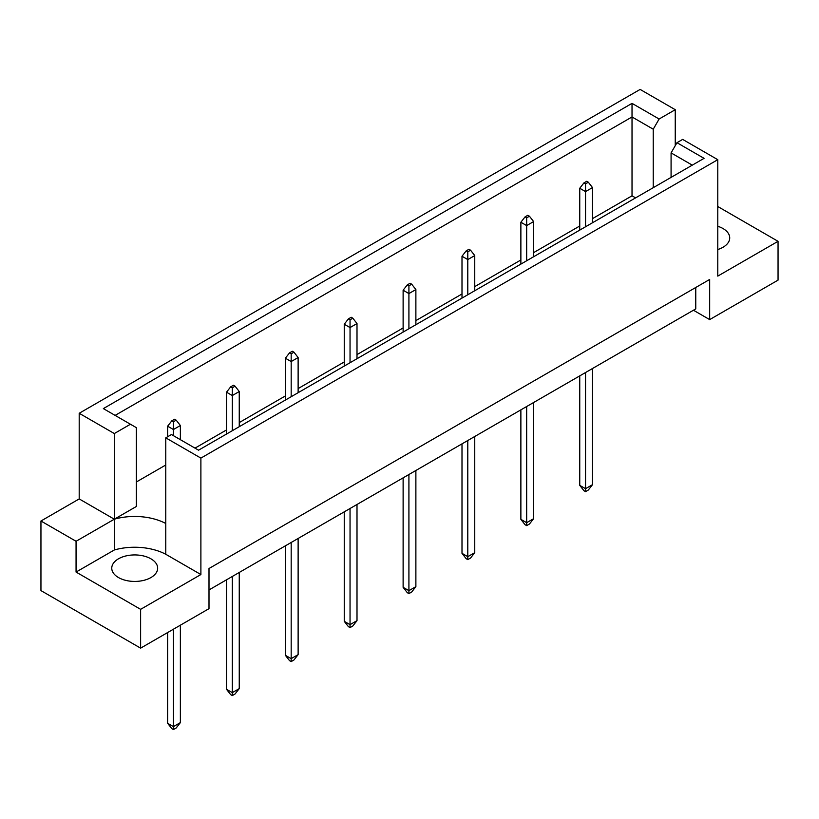 <?xml version="1.0" encoding="UTF-8"?>
<svg xmlns="http://www.w3.org/2000/svg" width="819" height="819" viewBox="0 0 819 819"><rect width="100%" height="100%" fill="white"/><g stroke="black" fill="none" stroke-linecap="round" stroke-linejoin="round"><path stroke-width="1.23" d="M717.782 226.279A22.942 13.247 180 0 1 723.003 228.532A22.942 13.247 180 0 1 729.719 237.899A22.942 13.247 180 0 1 717.782 249.529M150.931 558.814A22.942 13.247 0 0 0 125.931 555.937A22.942 13.247 0 0 0 111.763 568.181A22.942 13.247 0 0 0 118.489 577.549A22.942 13.247 0 0 0 143.489 580.425A22.942 13.247 0 0 0 157.657 568.181A22.942 13.247 0 0 0 150.931 558.814M208.999 589.926L695.761 308.896L695.761 287.489M200.89 458.108L165.766 437.837L165.766 523.484A45.895 26.495 0 0 0 114.312 519.205L79.197 498.925L40.95 521.007L40.95 590.601L140.622 648.146L208.999 608.66L208.999 568.519L709.674 279.453L709.674 319.605L778.05 280.129L778.05 241.318L717.782 276.105L717.782 159.685L200.89 458.108L200.89 574.539L140.622 609.336L140.622 648.146M79.197 498.925L79.197 413.278L640.13 89.425L675.245 109.695L659.121 119.011L653.234 129.207L632.022 116.963L115.121 415.397M635.585 197.87L632.022 195.813L592.495 218.632M579.75 225.993L533.63 252.621M520.874 259.981L474.754 286.619M461.998 293.98L415.878 320.608M403.122 327.969L357.002 354.596M344.246 361.957L298.126 388.585M285.37 395.946L239.25 422.584M226.505 429.944L195.004 448.126M165.766 464.997L136.333 482.002M114.312 433.548L130.446 424.242L136.333 427.641L136.333 506.49L114.312 519.205L114.312 433.548L79.197 413.278M130.446 424.242L103.348 408.599L632.022 103.368L659.121 119.011M675.245 145.669L675.245 109.695M717.782 206.521L778.05 241.318M140.622 609.336L76.065 572.061L114.312 549.979A45.895 26.495 180 0 1 165.766 554.268L200.89 574.539M40.95 521.007L76.065 541.277L76.065 572.061M165.766 437.837L171.468 434.541L198.567 450.184L704.064 158.343L676.965 142.701L682.667 139.404L717.782 159.685M709.674 319.605L693.447 310.237M114.312 549.979L114.312 519.205L76.065 541.277M632.022 195.813L632.022 103.368M653.234 187.694L653.234 129.207M671.078 177.385L671.078 152.897L676.965 142.701M692.29 165.141L671.078 152.897M165.766 523.484L165.766 554.268M176.198 420.167L174.58 419.236L171.795 420.843L173.423 421.775L176.198 420.167L180.375 425.522L173.423 429.535L173.423 435.667M173.423 421.775L173.423 429.535L167.629 426.197L167.629 436.762M167.629 632.555L167.629 723.29L173.423 726.627L180.375 722.614L180.375 625.194M173.423 629.207L173.423 729.575L171.795 728.644L167.629 723.29M180.375 722.614L176.198 727.968L173.423 729.575M180.375 439.68L180.375 425.522M167.629 426.197L171.795 420.843M235.073 386.179L233.456 385.247L230.671 386.844L232.299 387.786L235.073 386.179L239.25 391.533L232.299 395.546L232.299 430.712M232.299 387.786L232.299 395.546L226.505 392.199L226.505 434.06M226.505 579.821L226.505 689.291L232.299 692.639L239.25 688.625L239.25 572.461M232.299 576.484L232.299 695.587L230.671 694.645L226.505 689.291M239.25 688.625L235.073 693.98L232.299 695.587M239.25 426.699L239.25 391.533M226.505 392.199L230.671 386.844M293.949 352.19L292.332 351.249L289.547 352.856L291.175 353.798L293.949 352.19L298.126 357.545L291.175 361.558L291.175 396.724M291.175 353.798L291.175 361.558L285.37 358.21L285.37 400.071M285.37 545.833L285.37 655.302L291.175 658.65L298.126 654.637L298.126 538.472M291.175 542.485L291.175 661.598L289.547 660.657L285.37 655.302M298.126 654.637L293.949 659.991L291.175 661.598M298.126 392.711L298.126 357.545M285.37 358.21L289.547 352.856M352.825 318.192L351.208 317.26L348.423 318.867L350.041 319.799L352.825 318.192L357.002 323.546L350.041 327.569L350.041 362.735M350.041 319.799L350.041 327.569L344.246 324.222L344.246 366.083M344.246 511.844L344.246 621.314L350.041 624.662L357.002 620.648L357.002 504.484M350.041 508.497L350.041 627.6L348.423 626.668L344.246 621.314M357.002 620.648L352.825 625.992L350.041 627.6M357.002 358.722L357.002 323.546M344.246 324.222L348.423 318.867M411.701 284.203L410.084 283.272L407.299 284.879L408.916 285.811L411.701 284.203L415.878 289.557L408.916 293.571L408.916 328.736M408.916 285.811L408.916 293.571L403.122 290.223L403.122 332.084M403.122 477.846L403.122 587.325L408.916 590.663L415.878 586.65L415.878 470.495M408.916 474.508L408.916 593.611L407.299 592.669L403.122 587.325M415.878 586.65L411.701 592.004L408.916 593.611M415.878 324.723L415.878 289.557M403.122 290.223L407.299 284.879M470.577 250.215L468.959 249.273L466.175 250.88L467.792 251.822L470.577 250.215L474.754 255.569L467.792 259.582L467.792 294.748M467.792 251.822L467.792 259.582L461.998 256.234L461.998 298.096M461.998 443.857L461.998 553.327L467.792 556.674L474.754 552.661L474.754 436.496M467.792 440.509L467.792 559.623L466.175 558.681L461.998 553.327M474.754 552.661L470.577 558.015L467.792 559.623M474.754 290.735L474.754 255.569M461.998 256.234L466.175 250.88M529.453 216.226L527.825 215.284L525.051 216.892L526.668 217.823L529.453 216.226L533.63 221.58L526.668 225.594L526.668 260.759M526.668 217.823L526.668 225.594L520.874 222.246L520.874 264.107M520.874 409.869L520.874 519.338L526.668 522.686L533.63 518.673L533.63 402.508M526.668 406.521L526.668 525.624L525.051 524.692L520.874 519.338M533.63 518.673L529.453 524.027L526.668 525.624M533.63 256.746L533.63 221.58M520.874 222.246L525.051 216.892M588.329 182.227L586.701 181.296L583.927 182.903L585.544 183.835L588.329 182.227L592.495 187.582L585.544 191.595L585.544 226.771M585.544 183.835L585.544 191.595L579.75 188.257L579.75 230.108M579.75 375.88L579.75 485.35L585.544 488.697L592.495 484.674L592.495 368.519M585.544 372.532L585.544 491.635L583.927 490.704L579.75 485.35M592.495 484.674L588.329 490.028L585.544 491.635M592.495 222.758L592.495 187.582M579.75 188.257L583.927 182.903"/></g></svg>
